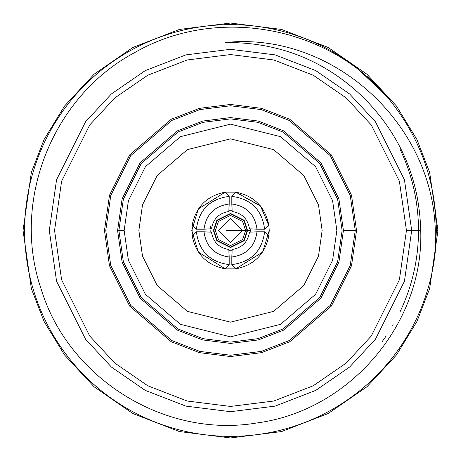 <?xml version="1.0" encoding="UTF-8"?>
<svg xmlns="http://www.w3.org/2000/svg" width="461" height="461" viewBox="0 0 461 461"><rect width="100%" height="100%" fill="white"/><g stroke="black" fill="none" stroke-linecap="round" stroke-linejoin="round"><path stroke-width="0.69" d="M418.519 230.5C418.427 201.912 412.22 174.719 399.9 148.92C412.22 174.719 418.427 201.912 418.519 230.5C418.427 259.088 412.22 286.281 399.9 312.08M224.974 42.562C278.669 41.939 324.832 60.276 363.464 97.571C324.832 60.276 278.669 41.939 224.974 42.562C332.548 31.071 432.781 123.577 435.293 230.5L436.377 230.5C435.766 179.767 419.135 134.987 386.497 96.147L358.86 69.542L386.497 96.147C325.794 25.107 215.373 6.033 134.86 52.491C52.566 96.13 10.776 201.152 41.167 289.128C68.24 378.348 164.704 438.653 256.76 422.973C349.15 410.999 423.987 323.979 420.726 230.5C419.32 178.793 400.234 134.479 363.464 97.571C400.234 134.479 419.32 178.793 420.726 230.5L411.69 230.5L420.726 230.5C423.987 323.979 349.15 410.999 256.76 422.973C164.704 438.653 68.24 378.348 41.167 289.128C10.776 201.152 52.566 96.13 134.86 52.491C215.373 6.033 325.794 25.107 386.497 96.147L358.86 69.542C334.323 50.099 306.807 36.851 276.312 29.786C306.807 36.851 334.323 50.099 358.86 69.542L386.497 96.147L358.86 69.542C334.323 50.099 306.807 36.851 276.312 29.786C306.807 36.851 334.323 50.099 358.86 69.542C334.323 50.099 306.807 36.851 276.312 29.786C245.771 22.917 215.229 22.917 184.688 29.786C215.229 22.917 245.771 22.917 276.312 29.786C306.807 36.851 334.323 50.099 358.86 69.542L386.497 96.147C419.135 134.987 435.766 179.767 436.377 230.5L435.293 230.5L435.265 251.844L433.962 261.917L435.265 251.844L436.377 230.5L435.265 251.844L435.293 230.5C432.781 123.577 332.548 31.071 224.974 42.562M24.623 230.5C24.721 261.802 31.521 291.577 45.011 319.825C31.521 291.577 24.721 261.802 24.623 230.5C24.721 261.802 31.521 291.577 45.011 319.825C31.521 291.577 24.721 261.802 24.623 230.5C24.721 199.198 31.521 169.423 45.011 141.175C58.685 113.014 77.725 89.134 102.14 69.542C77.725 89.134 58.685 113.014 45.011 141.175C31.521 169.423 24.721 199.198 24.623 230.5L24.681 235.329M99.173 389.049L102.14 391.458C126.677 410.901 154.193 424.149 184.688 431.214C215.229 438.083 245.771 438.083 276.312 431.214C306.807 424.149 334.323 410.901 358.86 391.458C383.275 371.866 402.315 347.986 415.989 319.825C426.298 298.376 432.723 275.718 435.265 251.844C432.723 275.718 426.298 298.376 415.989 319.825C402.315 347.986 383.275 371.866 358.86 391.458C383.275 371.866 402.315 347.986 415.989 319.825C402.315 347.986 383.275 371.866 358.86 391.458C334.323 410.901 306.807 424.149 276.312 431.214C306.807 424.149 334.323 410.901 358.86 391.458C334.323 410.901 306.807 424.149 276.312 431.214C306.807 424.149 334.323 410.901 358.86 391.458M184.688 431.214C215.229 438.083 245.771 438.083 276.312 431.214C245.771 438.083 215.229 438.083 184.688 431.214C215.229 438.083 245.771 438.083 276.312 431.214C245.771 438.083 215.229 438.083 184.688 431.214C154.193 424.149 126.677 410.901 102.14 391.458C77.725 371.866 58.685 347.986 45.011 319.825C58.685 347.986 77.725 371.866 102.14 391.458M433.242 266.285L435.265 251.844M184.688 29.786C154.193 36.851 126.677 50.099 102.14 69.542C126.677 50.099 154.193 36.851 184.688 29.786C215.229 22.917 245.771 22.917 276.312 29.786M268.872 225.25L264.614 229.186L249.499 228.881C247.862 218.935 242.065 213.138 232.119 211.501L231.814 196.386L235.75 192.128L231.814 196.386C251.136 198.933 262.067 209.864 264.614 229.186L268.872 225.25C265.15 206.891 254.109 195.85 235.75 192.128L225.25 192.128C206.891 195.85 195.85 206.891 192.128 225.25L192.128 235.75C195.85 254.109 206.891 265.15 225.25 268.872C206.891 265.15 195.85 254.109 192.128 235.75L192.128 225.25C195.85 206.891 206.891 195.85 225.25 192.128L198.311 208.96L191.764 230.5L198.311 252.04L225.25 268.872L235.75 268.872C254.109 265.15 265.15 254.109 268.872 235.75L269.236 230.5L268.872 235.75C265.15 254.109 254.109 265.15 235.75 268.872L262.689 252.04L269.236 230.5L268.872 225.25L260.332 205.796L235.75 192.128C254.109 195.85 265.15 206.891 268.872 225.25L269.236 230.5L262.689 252.04L235.75 268.872L225.25 268.872L198.311 252.04L191.764 230.5L198.311 208.96L225.25 192.128L235.75 192.128L260.655 206.188L268.965 225.942M210.21 228.933L210.55 226.478M228.933 210.21L232.067 210.21L228.933 210.21M250.853 230.5L230.5 230.5L250.853 230.5L250.79 228.933L250.79 232.067M232.067 250.79L228.933 250.79L232.067 250.79M196.386 231.814L192.128 235.75L196.386 231.814L211.501 232.119C213.138 242.065 218.935 247.862 228.881 249.499L229.186 264.614C209.864 262.067 198.933 251.136 196.386 231.814C198.933 251.136 209.864 262.067 229.186 264.614L227.642 266.325L229.186 264.614L229.186 256.99C214.457 254.939 206.061 246.543 204.01 231.814L196.386 231.814M225.25 268.872L227.642 266.325L225.25 268.872M192.128 225.25L196.386 229.186C198.933 209.864 209.864 198.933 229.186 196.386L225.25 192.128L229.186 196.386L228.881 211.501C218.935 213.138 213.138 218.935 211.501 228.881L196.386 229.186L192.128 225.25M268.872 235.75L264.614 231.814C262.067 251.136 251.136 262.067 231.814 264.614L235.75 268.872L231.814 264.614L232.119 249.499C242.065 247.862 247.862 242.065 249.499 232.119L264.614 231.814L268.872 235.75M210.147 230.5L210.21 232.067M196.386 229.186L204.01 229.186C206.061 214.457 214.457 206.061 229.186 204.01L229.186 196.386C209.864 198.933 198.933 209.864 196.386 229.186M256.99 229.186L264.614 229.186C262.067 209.864 251.136 198.933 231.814 196.386L231.814 204.01C246.543 206.061 254.939 214.457 256.99 229.186C254.939 214.457 246.543 206.061 231.814 204.01L232.119 211.501C242.065 213.138 247.862 218.935 249.499 228.881L256.99 229.186M231.814 264.614C251.136 262.067 262.067 251.136 264.614 231.814L256.99 231.814C254.939 246.543 246.543 254.939 231.814 256.99L231.814 264.614M204.01 229.186L211.501 228.881C213.138 218.935 218.935 213.138 228.881 211.501L229.186 204.01C214.457 206.061 206.061 214.457 204.01 229.186M211.501 232.119L204.01 231.814C206.061 246.543 214.457 254.939 229.186 256.99L228.881 249.499C218.935 247.862 213.138 242.065 211.501 232.119M256.99 231.814L249.499 232.119C247.862 242.065 242.065 247.862 232.119 249.499L231.814 256.99C246.543 254.939 254.939 246.543 256.99 231.814M247.569 230.5L244.157 240.74L230.5 247.569L216.843 240.74L213.431 230.5L216.843 220.26L230.5 213.431L244.157 220.26L247.569 230.5M213.823 230.5L217.16 220.496L230.5 213.823L243.84 220.496L247.177 230.5L243.84 240.504L230.5 247.177L217.16 240.504L213.823 230.5M215.402 230.5L218.422 221.441L230.5 215.402L242.578 221.441L245.598 230.5L242.578 239.559L230.5 245.598L218.422 239.559L215.402 230.5M218.422 230.5L230.5 218.422L242.578 230.5L230.5 242.578L218.422 230.5M226.299 230.5L234.701 230.5L226.299 230.5M322.147 230.5L318.482 204.84L303.816 175.514L273.627 149.635L230.5 138.853L187.373 149.635L157.184 175.514L142.518 204.84L138.853 230.5L142.518 256.16L157.184 285.486L187.373 311.365L230.5 322.147L273.627 311.365L303.816 285.486L318.482 256.16L322.147 230.5L318.482 256.16L303.816 285.486L273.627 311.365L230.5 322.147L187.373 311.365L157.184 285.486L142.518 256.16L138.853 230.5L142.518 204.84L157.184 175.514L187.373 149.635L230.5 138.853L273.627 149.635L303.816 175.514L318.482 204.84L322.147 230.5M124.147 230.5L128.406 260.281L145.417 294.308L180.453 324.337L230.5 336.853L280.547 324.337L315.583 294.308L332.594 260.281L336.853 230.5L332.594 200.719L315.583 166.692L280.547 136.663L230.5 124.147L180.453 136.663L145.417 166.692L128.406 200.719L124.147 230.5L128.406 200.719L145.417 166.692L180.453 136.663L230.5 124.147L280.547 136.663L315.583 166.692L332.594 200.719L336.853 230.5L332.594 260.281L315.583 294.308L280.547 324.337L230.5 336.853L180.453 324.337L145.417 294.308L128.406 260.281L124.147 230.5L117.584 230.5L122.102 262.119L140.167 298.25L177.364 330.134L202.707 339.941L230.5 343.416L258.293 339.941L283.636 330.134L320.833 298.25L338.898 262.119L343.416 230.5L338.898 198.881L320.833 162.75L283.636 130.866L258.293 121.059L230.5 117.584L202.707 121.059L177.364 130.866L140.167 162.75L122.102 198.881L117.584 230.5L124.147 230.5M117.584 230.5L122.102 198.881L140.167 162.75L177.364 130.866L202.707 121.059L230.5 117.584L258.293 121.059L283.636 130.866L320.833 162.75L338.898 198.881L343.416 230.5L356.537 230.5L351.501 195.21L331.332 154.879L289.813 119.29L261.525 108.341L230.5 104.463L199.475 108.341L171.187 119.29L129.668 154.879L109.499 195.21L104.463 230.5L109.499 265.79L129.668 306.121L171.187 341.71L199.475 352.659L230.5 356.537L261.525 352.659L289.813 341.71L331.332 306.121L351.501 265.79L356.537 230.5L343.416 230.5L338.898 262.119L320.833 298.25L283.636 330.134L258.293 339.941L230.5 343.416L202.707 339.941L177.364 330.134L140.167 298.25L122.102 262.119L117.584 230.5M406.441 230.5L399.399 181.236L371.249 124.937L346.188 97.945L313.296 75.258L273.805 59.976L230.5 54.559L187.195 59.976L147.704 75.258L114.812 97.945L89.751 124.937L61.601 181.236L54.559 230.5L61.601 279.764L89.751 336.063L114.812 363.055L147.704 385.742L187.195 401.024L230.5 406.441L273.805 401.024L313.296 385.742L346.188 363.055L371.249 336.063L399.399 279.764L406.441 230.5L399.399 279.764L371.249 336.063L346.188 363.055L313.296 385.742L273.805 401.024L230.5 406.441L187.195 401.024L147.704 385.742L114.812 363.055L89.751 336.063L61.601 279.764L54.559 230.5L61.601 181.236L89.751 124.937L114.812 97.945L147.704 75.258L187.195 59.976L230.5 54.559L273.805 59.976L313.296 75.258L346.188 97.945L371.249 124.937L399.399 181.236L406.441 230.5L411.69 230.5L404.441 179.767L375.45 121.785L349.64 93.986L315.768 70.625L275.102 54.882L230.5 49.31L185.898 54.882L145.232 70.625L111.36 93.986L85.55 121.785L56.559 179.767L49.31 230.5L56.559 281.233L85.55 339.215L111.36 367.014L145.232 390.375L185.898 406.118L230.5 411.69L275.102 406.118L315.768 390.375L349.64 367.014L375.45 339.215L404.441 281.233L411.69 230.5L406.441 230.5M356.537 230.5L351.501 265.79L331.332 306.121L289.813 341.71L261.525 352.659L230.5 356.537L199.475 352.659L171.187 341.71L129.668 306.121L109.499 265.79L104.463 230.5L109.499 195.21L129.668 154.879L171.187 119.29L199.475 108.341L230.5 104.463L261.525 108.341L289.813 119.29L331.332 154.879L351.501 195.21L356.537 230.5M411.69 230.5L404.441 281.233L375.45 339.215L349.64 367.014L315.768 390.375L275.102 406.118L230.5 411.69L185.898 406.118L145.232 390.375L111.36 367.014L85.55 339.215L56.559 281.233L49.31 230.5L56.559 179.767L85.55 121.785L111.36 93.986L145.232 70.625L185.898 54.882L230.5 49.31L275.102 54.882L315.768 70.625L349.64 93.986L375.45 121.785L404.441 179.767L411.69 230.5M102.14 69.542C77.725 89.134 58.685 113.014 45.011 141.175C58.685 113.014 77.725 89.134 102.14 69.542M347.727 83.504L349.121 84.628M436.371 230.051L435.397 210.47M356.912 68.009L385.667 95.197M381.881 342.01L382.209 341.561M382.29 341.451L383.079 340.368M383.195 340.206L383.598 339.636M383.777 339.388L385.972 336.23M392.772 325.46L393.175 324.775M329.909 50.214L333.914 52.485M347.266 60.944L347.64 61.198M349.524 62.517L350.348 63.105M351.415 63.877L351.737 64.108M354.601 66.234L354.987 66.522M367.117 76.486L368.673 77.88M369.693 78.814L370.206 79.28M384.751 94.148L385.212 94.672M416.738 142.749L416.946 143.198M436.377 230.5L437.95 230.5L429.652 172.414L416.975 139.597L396.46 106.03L366.904 74.204L328.123 47.454L281.567 29.435L230.5 23.05L179.433 29.435L132.877 47.454L94.096 74.204L64.54 106.03L44.026 139.597L31.348 172.414L23.05 230.5L31.348 288.586L44.026 321.403L64.54 354.97L94.096 386.796L132.877 413.546L179.433 431.565L230.5 437.95L281.567 431.565L328.123 413.546L366.904 386.796L396.46 354.97L416.975 321.403L429.652 288.586L437.95 230.5L436.377 230.5M23.05 230.5L31.348 172.414L44.026 139.597L64.54 106.03L94.096 74.204L132.877 47.454L179.433 29.435L230.5 23.05L281.567 29.435L328.123 47.454L366.904 74.204L396.46 106.03L416.975 139.597L429.652 172.414L437.95 230.5L429.652 288.586L416.975 321.403L396.46 354.97L366.904 386.796L328.123 413.546L281.567 431.565L230.5 437.95L179.433 431.565L132.877 413.546L94.096 386.796L64.54 354.97L44.026 321.403L31.348 288.586L23.05 230.5M118.898 230.5L123.364 261.75L141.216 297.46L177.981 328.975L203.03 338.668L230.5 342.102L257.97 338.668L283.019 328.975L319.784 297.46L337.636 261.75L342.102 230.5L337.636 199.25L319.784 163.54L283.019 132.025L257.97 122.332L230.5 118.898L203.03 122.332L177.981 132.025L141.216 163.54L123.364 199.25L118.898 230.5M105.765 230.5L110.755 265.427L130.717 305.338L171.803 340.558L199.797 351.397L230.5 355.235L261.203 351.397L289.197 340.558L330.283 305.338L350.245 265.427L355.235 230.5L350.245 195.573L330.283 155.662L289.197 120.442L261.203 109.603L230.5 105.765L199.797 109.603L171.803 120.442L130.717 155.662L110.755 195.573L105.765 230.5"/></g></svg>

